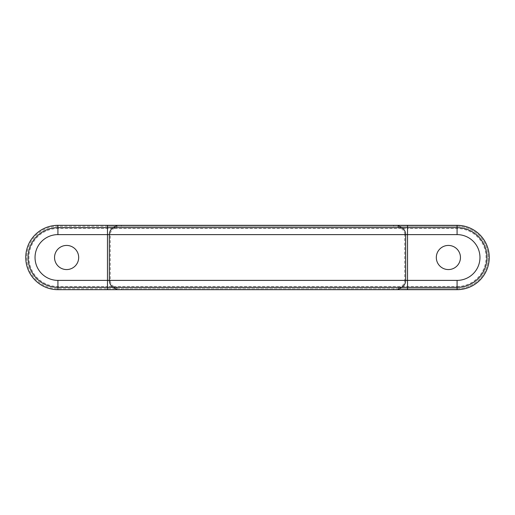 <?xml version="1.0" encoding="UTF-8"?>
<svg xmlns="http://www.w3.org/2000/svg" width="515" height="515" viewBox="0 0 515 515"><rect width="100%" height="100%" fill="white"/><g stroke="black" fill="none" stroke-linecap="round" stroke-linejoin="round"><path stroke-width="0.39" stroke-dasharray="2.58 1.93" d="M66.609 245.436A12.064 12.064 0 0 0 54.545 257.5A12.064 12.064 0 0 0 66.609 269.564A12.064 12.064 0 0 0 78.679 257.5A12.064 12.064 0 0 0 66.609 245.436M448.391 269.564A12.064 12.064 0 0 1 436.321 257.5A12.064 12.064 0 0 1 448.391 245.436A12.064 12.064 0 0 1 460.455 257.5A12.064 12.064 0 0 1 448.391 269.564M107.474 225.325L121.347 225.325L121.347 226.33L117.607 226.33L457.075 226.33L57.925 226.33A31.17 31.17 0 0 0 26.754 257.5A31.17 31.17 0 0 0 57.925 288.67L107.474 288.67L57.925 288.67A31.17 31.17 0 0 1 26.754 257.5A31.17 31.17 0 0 1 57.925 226.33L107.474 226.33L107.474 225.325L57.925 225.325A32.175 32.175 0 0 0 25.75 257.5A32.175 32.175 0 0 0 57.925 289.675L397.664 289.675M117.336 289.675L121.347 289.675L121.347 288.67L397.393 288.67L107.474 288.67L107.474 286.482L57.925 286.482A28.982 28.982 0 0 1 28.943 257.5A28.982 28.982 0 0 1 57.925 228.518L401.172 228.518L397.393 226.33L393.653 226.33L393.653 225.325L407.526 225.325L407.526 228.518L457.075 228.518A28.982 28.982 0 0 1 486.057 257.5A28.982 28.982 0 0 1 457.075 286.482L457.075 288.67L393.653 288.67L393.653 289.675L457.075 289.675A32.175 32.175 0 0 0 489.25 257.5A32.175 32.175 0 0 0 457.075 225.325L407.526 225.325M457.075 280.385L457.075 286.482L401.172 286.482A7.036 7.017 90 0 0 404.681 280.385L457.075 280.385A22.885 22.885 0 0 0 479.961 257.5A22.885 22.885 0 0 0 457.075 234.615L457.075 226.33A31.17 31.17 0 0 1 488.246 257.5A31.17 31.17 0 0 1 457.075 288.67L397.393 288.67L401.172 286.482L107.474 286.482L107.474 280.385L404.681 280.385L404.681 234.615L110.319 234.615L110.319 280.385A7.036 7.017 -90 0 0 113.828 286.482L117.607 288.67L107.474 288.67L107.474 289.675M397.664 225.325L117.336 225.325M107.474 226.33L117.607 226.33L113.828 228.518A7.036 7.017 90 0 0 110.319 234.615L107.474 234.615L107.474 280.385L57.925 280.385A22.885 22.885 0 0 1 35.039 257.5A22.885 22.885 0 0 1 57.925 234.615L107.474 234.615L107.474 226.33M457.075 226.33A31.17 31.17 0 0 1 488.246 257.5A31.17 31.17 0 0 1 457.075 288.67M457.075 234.615L407.526 234.615L407.526 289.675M57.925 288.67L57.925 280.385M57.925 226.33L57.925 234.615M404.681 234.615A7.036 7.017 -90 0 0 401.172 228.518L407.526 228.518L407.526 234.615L404.681 234.615"/><path stroke-width="0.77" d="M66.609 245.436A12.064 12.064 0 0 0 54.545 257.5A12.064 12.064 0 0 0 66.609 269.564A12.064 12.064 0 0 0 78.679 257.5A12.064 12.064 0 0 0 66.609 245.436M448.391 269.564A12.064 12.064 0 0 1 436.321 257.5A12.064 12.064 0 0 1 448.391 245.436A12.064 12.064 0 0 1 460.455 257.5A12.064 12.064 0 0 1 448.391 269.564M117.336 225.325L457.075 225.325A32.175 32.175 0 0 1 489.25 257.5A32.175 32.175 0 0 1 457.075 289.675L57.925 289.675A32.175 32.175 0 0 1 25.75 257.5A32.175 32.175 0 0 1 57.925 225.325L117.336 225.325L113.326 227.649L407.526 227.649L407.526 225.325M407.526 289.675L407.526 280.385L457.075 280.385A22.885 22.885 0 0 0 479.961 257.5A22.885 22.885 0 0 0 457.075 234.615L407.526 234.615L407.526 227.649L457.075 227.649A29.851 29.851 0 0 1 486.926 257.5A29.851 29.851 0 0 1 457.075 287.351L401.674 287.351A8.04 8.015 90 0 0 405.678 280.385L405.678 234.615L109.322 234.615L109.322 280.385L407.526 280.385L407.526 234.615L405.678 234.615A8.04 8.015 -90 0 0 401.674 227.649L397.664 225.325M107.474 289.675L107.474 280.385L109.322 280.385A8.04 8.015 -90 0 0 113.326 287.351L57.925 287.351A29.851 29.851 0 0 1 28.074 257.5A29.851 29.851 0 0 1 57.925 227.649L113.326 227.649A8.04 8.015 90 0 0 109.322 234.615L107.474 234.615L107.474 280.385L57.925 280.385A22.885 22.885 0 0 1 35.039 257.5A22.885 22.885 0 0 1 57.925 234.615L107.474 234.615L107.474 225.325M397.664 289.675L401.674 287.351L113.326 287.351L117.336 289.675M57.925 289.675L57.925 280.385M57.925 225.325L57.925 234.615M457.075 280.385L457.075 289.675M457.075 234.615L457.075 225.325"/></g></svg>
